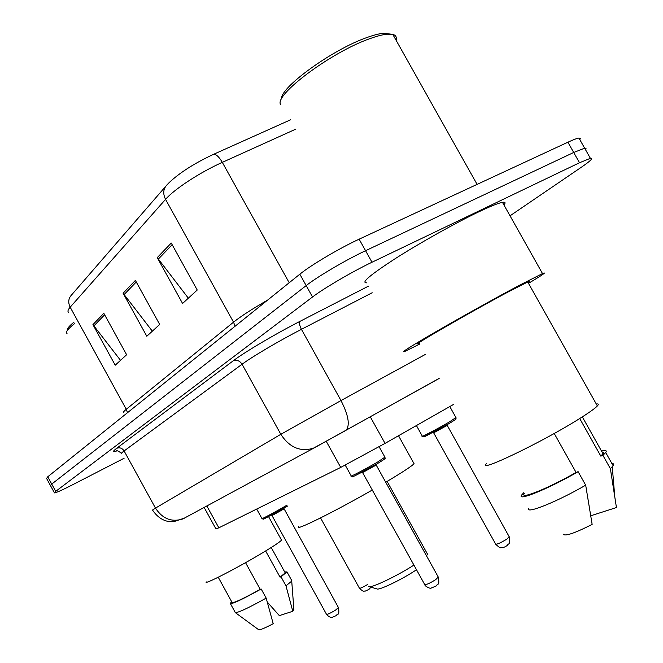<?xml version="1.0" encoding="UTF-8"?>
<svg xmlns="http://www.w3.org/2000/svg" width="663" height="663" viewBox="0 0 663 663"><rect width="100%" height="100%" fill="white"/><g stroke="black" fill="none" stroke-linecap="round" stroke-linejoin="round"><path stroke-width="0.99" d="M453.633 404.389L385.054 443.381L340.716 467.415L218.848 527.814L215.972 528.95L204.121 507.41M124.105 458.257L72.913 484.612C62.397 489.99 56.247 492.75 54.465 492.891L55.717 491.366L312.522 296.991C323.643 288.422 352.799 271.358 372.009 262.233L579.495 162.75L590.393 158.324C593.667 157.869 590.609 160.869 581.227 167.316L510.029 215.823M50.512 485.664L51.739 484.073L306.182 285.587C317.196 276.827 346.301 259.705 365.57 250.705L573.694 152.482L584.658 148.18L586.042 148.346L585.479 149.639L586.042 148.346L584.658 148.18L573.694 152.482L365.57 250.705C346.301 259.705 317.196 276.827 306.182 285.587L51.739 484.073L50.512 485.664L54.333 492.65M213.428 154.38C216.014 154.031 218.972 156.692 222.312 162.36C200.077 172.289 174.236 189.212 165.551 199.356C162.783 193.704 163.222 188.914 166.885 184.985L169.355 182.408C180.013 172.479 194.707 163.131 213.428 154.38L290.618 119.771M50.371 485.399L46.567 478.437L47.753 476.788L299.842 274.192C310.748 265.241 339.804 248.053 359.131 239.177L567.893 142.213C573.238 139.744 576.909 138.352 578.923 138.045L580.349 138.277L579.827 139.644M103.818 313.292L126.625 354.746L115.229 365.197L92.928 324.638L103.818 313.292M171.245 243.039L197.234 290.029L182.574 303.472L157.247 257.625L171.245 243.039M135.393 280.399L159.684 324.447L146.805 336.249L123.094 293.212L135.393 280.399M152.341 331.177L123.094 293.212M188.35 298.176L157.247 257.625M120.525 360.332L92.928 324.638M206.234 581.865C203.16 585.495 236.94 568.174 261.703 553.332C273.604 546.196 280.209 541.795 281.526 540.13L281.303 539.723M218.235 577.233L232.033 602.36C233.119 603.471 242.517 599.128 260.228 589.332L245.542 562.663M235.431 612.703L258.562 629.659C259.506 630.331 264.388 628.342 273.206 623.709L266.178 598.101L261.156 588.984L260.228 589.332M235.133 612.479C237.412 613.151 247.755 608.361 266.178 598.101M231.719 601.78L230.26 603.355C231.536 604.515 241.829 599.725 261.156 588.984M265.623 550.97L280.059 577.166L285.206 572.882L284.991 572.484M67.038 333.646L66.457 332.809C66.267 331.052 69.043 327.928 74.786 323.436M67.294 330.108C67.12 328.558 69.366 325.881 74.041 322.077M267.322 602.095L279.322 615.612L292.789 611.294L293.883 609.479M280.059 577.166L281.013 576.81L285.985 585.835L291.728 581.111L291.629 580.349M285.985 585.835L292.789 611.294M281.013 576.81L286.98 571.912L284.676 571.92M369.274 586.714L376.891 588.885C378.358 590.75 400.999 580.001 415.079 570.677L416.497 569.732M426.45 555.801L427.585 554.293L427.047 553.315M385.634 482.283L389.015 480.269C403.386 471.65 411.74 466.13 414.068 463.702L413.579 462.824M298.822 526.513C293.212 532.099 333.721 512.151 372.274 490.032M368.703 586.556C370.31 588.719 396.524 576.338 413.919 565.083M281.568 99.002C279.554 87.914 332.238 49.468 367.169 37.443C373.7 35.089 379.079 33.705 383.305 33.274L390.408 34.07M280.747 104.721C273.057 95.737 331.019 52.062 370.136 38.57C376.965 36.1 382.584 34.633 387.001 34.186L392.794 34.401C395.828 35.205 396.922 37.145 396.068 40.219M419.903 343.973L404.886 351.39C399.806 353.271 410.24 346.666 436.188 331.575C461.282 317.063 496.488 297.48 519.336 285.33L542.508 273.57C547.389 271.573 542.715 274.83 528.486 283.333M366.647 282.819C360.622 282.993 370.203 274.905 395.38 258.545C419.812 242.956 454.876 223.29 478.205 212.11C490.214 206.375 498.286 203.118 502.438 202.331C505.347 201.834 505.836 202.696 503.897 204.925M486.601 463.462C475.446 474.169 543.105 441.798 580.299 418.154C589.39 412.427 595.076 408.358 597.38 405.93C598.888 404.281 598.532 403.651 596.31 404.032M419.472 343.202C405.839 349.351 470.399 311.966 509.159 291.422L527.723 281.99C529.687 281.153 529.795 281.352 528.055 282.579M524.342 493.587C519.154 500.068 548.773 488.167 576.072 472.421L554.243 433.478M563.227 534.196C564.926 536.549 574.564 533.284 592.142 524.408L585.686 485.159L578.128 471.666L576.072 472.421M528.585 508.645C526.256 514.156 558.064 501.286 585.686 485.159M523.828 492.659L521.74 494.93C516.079 501.974 548.798 488.714 578.128 471.666M579.719 418.519L600.835 456.144L603.496 453.078L603.405 452.249L602.021 451.959M590.932 515.723L616.441 507.543L616.283 506.283M600.835 456.144L602.907 455.357L610.374 468.65L613.134 465.716C614.087 464.249 613.681 463.512 611.899 463.52M610.374 468.65L616.441 507.543M602.907 455.357L605.725 452.522C607.117 450.492 605.717 450.003 601.515 451.064M206.815 505.952L218.848 527.814M326.213 441.26L340.716 467.415M370.252 416.762L385.054 443.381M116.945 450.873C112.586 452.357 112.478 451.511 116.622 448.345L233.177 360.838C244.456 352.235 275.054 334.111 300.099 321.29L368.495 286.126M55.717 491.366L47.753 476.788M579.495 162.75L567.893 142.213M372.009 262.233L359.131 239.177M312.522 296.991L299.842 274.192M184.894 517.96L173.615 521.715L167.714 521.325C161.789 520.032 156.725 516.27 152.523 510.054L155.482 508.115L124.105 450.948C121.594 452.804 120.774 453.749 121.652 453.79M439.155 378.457L315.654 447.111L182.831 518.955C171.626 522.419 162.501 518.814 155.482 508.115L280.83 434.306L340.989 400.551L301.433 329.32C279.297 340.724 252.238 356.669 242.07 364.244L124.105 450.948C122.158 448.055 119.663 447.194 116.622 448.345M439.113 378.391L346.194 430.163C350.139 424.966 348.406 415.104 340.989 400.551L425.654 354.266M372.183 292.748L301.433 329.32C299.461 325.442 299.021 322.765 300.099 321.29M345.473 430.66L313.284 448.246C300.264 452.108 289.449 447.459 280.83 434.306L242.07 364.244C239.683 360.689 236.716 359.553 233.177 360.838M183.477 518.673L185.963 517.256M68.72 312.381C67.369 311.585 67.85 309.853 70.17 307.193L126.268 409.278L233.533 322.16L165.551 199.356L70.17 307.193C67.899 302.485 68.372 298.391 71.587 294.927L165.593 186.477M295.831 129.119L222.312 162.36L289.201 282.745M235.092 326.229L233.533 322.16C240.818 316.35 252.18 308.991 267.612 300.09M123.89 412.8C122.854 412.593 123.649 411.416 126.268 409.278L127.52 412.676M136.255 281.974L124.039 294.645M104.63 314.776L93.823 325.989M172.173 244.722L158.25 259.158M320.56 517.919L359.421 588.197C360.133 588.537 362.926 587.277 367.791 584.41M416.422 425.547L422.281 436.072C419.447 438.309 438.052 428.613 449.448 421.908L455.929 417.541M449.39 423.392L425.472 436.254M447.111 425.422L433.66 432.831L433.146 432.4M433.71 432.922L495.634 544.041C496.778 544.605 500.532 542.947 506.897 539.094L509.184 536.707M256.697 509.06L261.926 518.541C260.252 519.949 274.217 512.582 284.228 506.756L287.013 505.123M283.963 508.927L272.021 515.582L271.507 515.134M272.045 515.623L326.478 614.269C327.373 614.609 330.431 613.192 335.66 610.026L338.42 607.54M284.294 508.007L264.297 518.806M345.224 465.128L351.166 475.852C348.614 477.915 366.067 468.807 377.562 462.061L384.913 457.163M376.078 465.103L362.586 472.57L362.081 472.131M362.636 472.653L424.701 584.526C425.77 585.089 429.417 583.481 435.641 579.686L438.251 577.05M377.562 463.52L354.141 476.117M590.393 158.324L578.923 138.045M121.387 453.343C116.025 448.843 115.967 451.702 116.232 450.964L116.564 450.89M281.526 540.13L268.59 516.676M235.158 612.264L230.467 603.744M285.206 572.882L271.217 547.505M293.924 610.051L291.728 581.111M291.886 580.821L286.98 571.912M427.585 554.293L387.109 481.404M414.068 463.702L398.513 435.732M383.305 33.274L387.001 34.186M477.103 184.38L392.794 34.401M542.508 273.57L502.438 202.331M597.38 405.93L527.723 281.99M603.073 453.832L582.321 416.878M614.493 493.347L612.264 466.81M613.134 465.716L605.725 452.522M359.503 588.354C364.708 593.07 363.614 590.551 365.255 591.098L368.91 589.432L370.949 587.194M422.364 436.287L423.93 436.876L449.481 423.325C459.882 416.928 454.569 419.72 456.045 417.756L449.804 406.568M446.92 424.817L509.35 537.013C510.469 546.262 508.844 542.342 507.361 545.376C505.421 546.768 503.739 547.522 502.322 547.646C500.233 546.95 501.676 549.76 495.791 544.34M287.543 506.093L263.327 519.187L261.976 518.657M283.805 508.289L338.52 607.714C339.63 616.83 337.409 612.952 336.348 615.562L332.105 617.352C330.547 617.676 328.699 616.706 326.569 614.435M379.12 446.738L385.029 457.362C383.255 459.509 389.62 456.111 377.645 463.462C364.741 471.045 350.321 478.197 352.484 476.73L351.241 476.051M375.888 464.49L438.417 577.34C439.503 586.705 438.069 582.603 436.271 585.926L430.983 588.156C431.24 589.183 424.718 586.274 424.85 584.807"/></g></svg>
